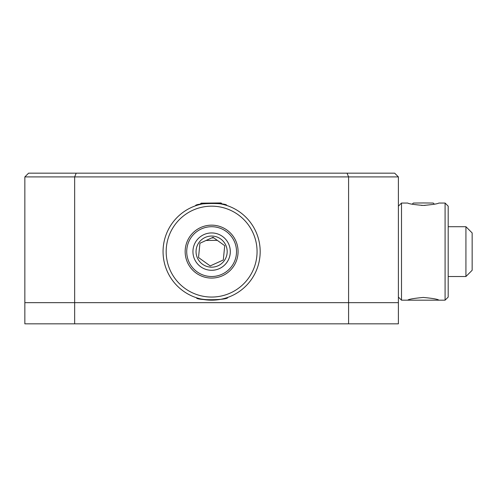 <?xml version="1.0" encoding="UTF-8"?>
<svg xmlns="http://www.w3.org/2000/svg" width="497" height="497" viewBox="0 0 497 497"><rect width="100%" height="100%" fill="white"/><g stroke="black" fill="none" stroke-linecap="round" stroke-linejoin="round"><path stroke-width="0.75" d="M225.489 205.075L226.688 205.447C227.632 202.646 194.582 202.993 195.563 205.783M211.623 278.072A26.459 26.459 0 0 1 188.705 238.386A26.459 26.459 0 0 1 234.534 238.386A26.459 26.459 0 0 1 211.623 278.072M260.18 251.612A48.563 48.563 0 0 1 211.623 300.176A48.563 48.563 0 0 1 163.059 251.612A48.563 48.563 0 0 1 211.623 203.049A48.563 48.563 0 0 1 260.18 251.612M212.256 300.169C202.726 299.449 197.495 298.654 196.551 297.778C195.607 300.579 228.663 300.231 227.676 297.442M211.623 206.168A45.451 45.451 0 0 0 172.26 274.338A45.451 45.451 0 0 0 250.979 274.338A45.451 45.451 0 0 0 211.623 206.168M465.925 226.713L472.15 232.938L472.15 270.287L465.925 276.518L465.925 226.713L448.195 226.713M398.389 176.907L398.389 302.661L348.583 302.661L348.583 323.833L398.389 323.833L398.389 302.661L24.85 302.661L24.85 323.833L74.656 323.833L74.656 176.907L348.583 176.907L347.036 173.167L394.655 173.167L398.389 176.907L348.583 176.907L348.583 302.661L24.85 302.661L24.85 176.907L74.656 176.907L76.203 173.167L347.036 173.167M348.583 323.833L74.656 323.833M425.14 205.41L421.444 205.41M434.384 204.18L433.254 203.056L423.295 202.95L413.336 203.056L412.206 204.18M445.082 203.049L448.195 206.168L448.195 297.063L445.082 300.176L445.082 203.049L438.851 203.056C437.702 203.838 432.52 204.64 423.295 205.447C414.069 204.64 408.882 203.838 407.739 203.056L401.501 203.049L401.501 300.176L407.733 300.169C408.64 299.231 413.833 298.324 423.295 297.442C432.763 298.324 437.95 299.237 438.857 300.169L407.739 300.176M398.389 206.168L401.501 203.049M198.57 257.024L199.943 243.226L211.697 237.914L213.859 237.889L224.725 245.692L223.302 259.999L210.2 265.92L198.52 257.533L199.943 243.226L213.045 237.305L224.725 245.692L223.302 259.999L210.2 265.92L198.52 257.533M206.05 240.467L217.276 240.343M222.407 204.267L221.059 202.95L201.136 203.161L199.819 204.509M24.85 176.907L28.584 173.167L76.203 173.167M236.522 251.612A24.9 24.9 0 0 1 211.623 276.518A24.9 24.9 0 0 1 186.717 251.612A24.9 24.9 0 0 1 211.623 226.713A24.9 24.9 0 0 1 236.522 251.612M211.623 232.938A18.675 18.675 0 0 1 227.794 260.95A18.675 18.675 0 0 1 195.445 260.95A18.675 18.675 0 0 1 211.623 232.938M211.623 267.175A15.562 15.562 0 0 1 198.141 243.828A15.562 15.562 0 0 1 225.098 243.828A15.562 15.562 0 0 1 211.623 267.175M223.923 237.56A18.675 18.675 0 0 1 204.087 268.703A18.675 18.675 0 0 1 199.024 237.827M465.925 276.518L448.195 276.518M445.082 300.176L438.851 300.176M398.389 297.063L401.501 300.176"/></g></svg>
